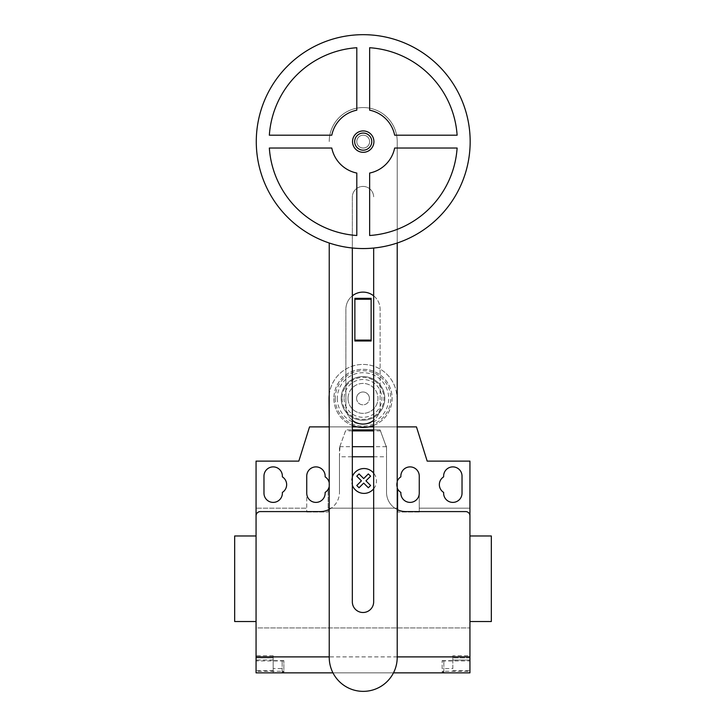 <?xml version="1.0" encoding="UTF-8"?>
<svg xmlns="http://www.w3.org/2000/svg" width="726" height="726" viewBox="0 0 726 726"><rect width="100%" height="100%" fill="white"/><g stroke="black" fill="none" stroke-linecap="round" stroke-linejoin="round"><path stroke-width="0.54" stroke-dasharray="3.63 2.72" d="M369.643 141.615A6.416 6.416 0 0 1 363.227 148.031A6.416 6.416 0 0 1 356.802 141.615A6.416 6.416 0 0 1 363.227 135.199A6.416 6.416 0 0 1 369.643 141.615A6.416 6.416 0 0 1 363.227 148.031A6.416 6.416 0 0 1 356.802 141.615A6.416 6.416 0 0 1 363.227 135.199A6.416 6.416 0 0 1 369.643 141.615A6.416 6.416 0 0 1 363.227 148.031A6.416 6.416 0 0 1 356.802 141.615A6.416 6.416 0 0 1 363.227 135.199A6.416 6.416 0 0 1 369.643 141.615A6.416 6.416 0 0 1 363.227 148.031A6.416 6.416 0 0 1 356.802 141.615A6.416 6.416 0 0 1 363.227 135.199A6.416 6.416 0 0 1 369.643 141.615M373.917 141.615A10.69 10.69 0 0 1 363.227 152.315A10.69 10.69 0 0 1 352.527 141.615A10.69 10.69 0 0 1 363.227 130.925A10.69 10.69 0 0 1 373.917 141.615M470.167 141.615A106.94 106.94 0 0 1 363.227 248.555A106.94 106.94 0 0 1 256.278 141.615A106.94 106.94 0 0 1 363.227 34.676A106.94 106.94 0 0 1 470.167 141.615M394.654 148.031A32.08 32.08 0 0 1 369.643 173.051L369.643 235.505A94.108 94.108 0 0 0 457.117 148.031L394.654 148.031M269.337 148.031A94.108 94.108 0 0 0 356.802 235.505L356.802 173.051A32.08 32.08 0 0 1 331.791 148.031L269.337 148.031M269.337 135.199L331.791 135.199A32.08 32.08 0 0 1 356.802 110.18L356.802 47.725A94.108 94.108 0 0 0 269.337 135.199M369.643 110.18A32.08 32.08 0 0 1 394.654 135.199L457.117 135.199A94.108 94.108 0 0 0 369.643 47.725L369.643 110.18M354.869 298.332L371.131 298.332L371.131 340.993L354.869 340.993L354.869 298.332M352.337 420.336A17.106 17.106 0 0 1 345.894 406.95A17.106 17.106 0 0 0 363 424.066A17.106 17.106 0 0 0 380.106 406.95L380.106 309.222A17.106 17.106 0 0 0 363 292.115A17.106 17.106 0 0 0 345.894 309.222L345.894 406.95L345.894 309.222A17.106 17.106 0 0 1 352.337 295.845M373.663 295.845A17.106 17.106 0 0 1 380.106 309.222L380.106 406.95A17.106 17.106 0 0 1 373.663 420.336M373.663 248.047L373.663 601.836A10.663 10.663 0 0 1 363 612.499A10.663 10.663 0 0 1 352.337 601.836L352.337 197.082A10.663 10.663 0 0 1 363 186.419A10.663 10.663 0 0 1 373.663 197.082A10.663 10.663 0 0 0 363 186.419A10.663 10.663 0 0 0 352.337 197.082L352.337 248.002M329.232 243.019L329.232 657.375A33.986 33.986 0 0 0 363.227 691.361A33.986 33.986 0 0 0 397.213 657.375L397.213 141.543A33.986 33.986 0 0 0 363.227 107.557A33.986 33.986 0 0 0 329.232 141.543A33.986 33.986 0 0 1 363.227 107.557A33.986 33.986 0 0 1 397.213 141.543L397.213 243.019M348.026 398.402A14.974 14.974 0 0 0 363 413.366A14.974 14.974 0 0 0 377.974 398.402A14.974 14.974 0 0 1 363 413.366A14.974 14.974 0 0 1 348.026 398.402A14.974 14.974 0 0 1 363 383.428A14.974 14.974 0 0 1 377.974 398.402A14.974 14.974 0 0 0 363 383.428A14.974 14.974 0 0 0 348.026 398.402M356.584 398.402A6.416 6.416 0 0 0 363 404.818A6.416 6.416 0 0 0 369.416 398.402A6.416 6.416 0 0 1 363 404.818A6.416 6.416 0 0 1 356.584 398.402A6.416 6.416 0 0 1 363 391.986A6.416 6.416 0 0 1 369.416 398.402A6.416 6.416 0 0 0 363 391.986A6.416 6.416 0 0 0 356.584 398.402M344.097 398.402A18.903 18.903 0 0 0 363 417.296A18.903 18.903 0 0 0 381.903 398.402A18.903 18.903 0 0 0 363 379.498A18.903 18.903 0 0 0 344.097 398.402M342.064 398.402A20.936 20.936 0 0 0 363 419.338A20.936 20.936 0 0 0 383.936 398.402A20.936 20.936 0 0 0 363 377.456A20.936 20.936 0 0 0 342.064 398.402M363 376.585A21.816 21.816 0 0 0 341.184 398.402A21.816 21.816 0 0 0 363 420.218A21.816 21.816 0 0 0 384.816 398.402A21.816 21.816 0 0 0 363 376.585A21.816 21.816 0 0 0 341.184 398.402A21.816 21.816 0 0 0 363 420.218A21.816 21.816 0 0 0 384.816 398.402A21.816 21.816 0 0 0 363 376.585M373.663 425.463A29.085 29.085 0 0 0 363 369.307A29.085 29.085 0 0 0 352.337 425.463M333.915 398.402A29.085 29.085 0 0 0 363 427.487A29.085 29.085 0 0 0 392.085 398.402A29.085 29.085 0 0 0 363 369.307A29.085 29.085 0 0 0 333.915 398.402M335.267 398.402A27.733 27.733 0 0 0 363 426.126A27.733 27.733 0 0 0 390.733 398.402A27.733 27.733 0 0 0 363 370.668A27.733 27.733 0 0 0 335.267 398.402M337.309 398.402A25.691 25.691 0 0 0 363 424.084A25.691 25.691 0 0 0 388.691 398.402A25.691 25.691 0 0 0 363 372.71A25.691 25.691 0 0 0 337.309 398.402M329.232 394.744A33.959 33.959 0 0 1 364.833 364.488A33.959 33.959 0 0 1 396.959 398.402A33.959 33.959 0 0 0 363 364.434A33.959 33.959 0 0 0 329.041 398.402L329.041 426.888L396.959 426.888L396.959 398.402L396.959 426.888L373.663 426.888M368.853 426.888L357.147 426.888M352.337 426.888L329.232 426.888M491.33 535.97L491.33 621.529M469.94 578.749L469.94 535.97L469.94 578.749M234.67 535.97L234.67 621.529M256.06 578.749L256.06 621.529L256.06 578.749M282.369 476.084A9.193 9.193 0 0 0 273.167 466.891A9.193 9.193 0 0 0 263.974 476.084L263.974 493.19A9.193 9.193 0 0 0 273.167 502.392A9.193 9.193 0 0 0 282.369 493.19L282.369 492.409A9.193 9.193 0 0 0 282.369 476.864L282.369 476.084M462.026 493.19L462.026 476.084A9.193 9.193 0 0 0 452.833 466.891A9.193 9.193 0 0 0 443.631 476.084L443.631 476.864A9.193 9.193 0 0 0 443.631 492.409L443.631 493.19A9.193 9.193 0 0 0 452.833 502.392A9.193 9.193 0 0 0 462.026 493.19M283.866 660.669L273.167 660.669L273.167 655.75L273.167 657.883L256.06 657.883L273.167 657.883L273.167 672.857L283.866 672.857L283.866 660.669L283.866 672.857L256.06 672.857L256.06 627.945L469.94 627.945L256.06 627.945L256.06 508.164L306.744 508.164L306.744 512.021L306.744 493.19A9.193 9.193 0 0 0 315.946 502.392A9.193 9.193 0 0 0 325.139 493.19L325.139 492.409A9.193 9.193 0 0 0 328.134 489.324L328.134 512.021L328.134 489.324A9.193 9.193 0 0 0 325.139 476.864L325.139 476.084A9.193 9.193 0 0 0 315.946 466.891A9.193 9.193 0 0 0 306.744 476.084L306.744 508.164L256.06 508.164L256.06 461.11L298.831 461.11L309.53 426.888L416.47 426.888L427.169 461.11L469.94 461.11L469.94 508.164L419.256 508.164L419.256 476.084A9.193 9.193 0 0 0 410.054 466.891A9.193 9.193 0 0 0 400.861 476.084L400.861 476.864A9.193 9.193 0 0 0 397.866 489.324L397.866 512.021L397.866 489.324A9.193 9.193 0 0 0 400.861 492.409L400.861 493.19A9.193 9.193 0 0 0 410.054 502.392A9.193 9.193 0 0 0 419.256 493.19L419.256 512.021L419.256 508.164L469.94 508.164M373.663 456.781L386.531 456.781L386.531 447.515L385.669 445.147L386.531 447.515L386.531 461.11L386.531 447.515L380.106 429.883L373.663 429.883L380.106 429.883L386.531 447.515L386.531 446.136L386.531 492.337A19.248 19.248 0 0 0 405.78 511.585L465.665 511.585A4.274 4.274 0 0 1 469.94 515.868A4.274 4.274 0 0 0 465.665 511.585A4.274 4.274 0 0 1 469.94 515.868L469.94 651.894M339.768 446.69L345.894 429.883L352.337 429.883L345.894 429.883L339.977 446.136L339.469 446.136L339.469 447.515L339.768 446.69L352.337 446.69M380.478 430.899L373.663 430.899M352.337 430.899L345.522 430.899M339.469 456.781L339.977 446.136L339.469 446.136L339.469 492.337L339.469 456.781L352.337 456.781M386.531 456.781L386.531 492.337A19.248 19.248 0 0 0 397.213 509.579M329.232 509.353A19.248 19.248 0 0 0 339.469 492.337A19.248 19.248 0 0 1 320.22 511.585L260.335 511.585A4.274 4.274 0 0 0 256.06 515.868L256.06 651.894M329.232 486.474A9.193 9.193 0 0 0 329.232 482.808M397.213 481.293A9.193 9.193 0 0 0 397.213 487.981M386.531 446.136L386.023 446.136L386.531 446.136M328.134 508.164L397.866 508.164L328.134 508.164M306.744 512.021L328.134 512.021L306.744 512.021M419.256 512.021L397.866 512.021L419.256 512.021M385.669 445.147L380.624 431.289M329.041 426.888L397.213 426.888M469.94 535.97L469.94 621.529M442.134 668.582L442.134 660.669L442.134 668.582L452.833 668.582L452.833 655.75L469.94 655.75L469.94 672.857L442.134 672.857L469.94 672.857L469.94 655.75M283.866 671.26L282.151 671.26L282.151 660.878L282.151 672.004L282.151 671.26L256.06 671.26M283.866 660.932L256.06 660.932M273.167 655.75L256.06 655.75M273.167 660.669L273.167 668.582L283.866 668.582M273.167 668.582L273.167 672.857L256.06 672.857L469.94 672.857L469.94 627.945M332.962 672.857L393.483 672.857M397.213 656.894L329.232 656.894M442.134 671.26L443.849 671.26L443.849 660.878L443.849 672.004L443.849 671.26L469.94 671.26M442.134 660.669L452.833 660.669M442.134 660.932L469.94 660.932M452.833 655.75L452.833 660.025L469.94 660.025M469.94 657.883L452.833 657.883L469.94 657.883M452.833 668.582L452.833 660.025M373.663 488.798A12.424 12.424 0 0 0 373.663 473.134M352.337 476.719A12.424 12.424 0 0 0 352.337 485.204M386.232 446.69L373.663 446.69M273.167 660.079L256.06 660.079M273.167 660.025L256.06 660.025M273.167 670.715L256.06 670.715M452.833 660.079L469.94 660.079M452.833 670.715L469.94 670.715M283.866 660.878L282.151 660.878M283.866 672.004L282.151 672.004M442.134 672.004L443.849 672.004M442.134 660.878L443.849 660.878"/><path stroke-width="1.09" d="M373.917 141.615A10.69 10.69 0 0 1 363.227 152.315A10.69 10.69 0 0 1 352.527 141.615A10.69 10.69 0 0 1 363.227 130.925A10.69 10.69 0 0 1 373.917 141.615M371.776 141.615A8.558 8.558 0 0 1 363.227 150.173A8.558 8.558 0 0 1 354.669 141.615A8.558 8.558 0 0 1 363.227 133.058A8.558 8.558 0 0 1 371.776 141.615M470.167 141.615A106.94 106.94 0 0 1 363.227 248.555A106.94 106.94 0 0 1 256.278 141.615A106.94 106.94 0 0 1 363.227 34.676A106.94 106.94 0 0 1 470.167 141.615M369.643 173.051A32.08 32.08 0 0 0 394.654 148.031L457.117 148.031A94.108 94.108 0 0 1 369.643 235.505L369.643 173.051M356.802 235.505A94.108 94.108 0 0 1 269.337 148.031L331.791 148.031A32.08 32.08 0 0 0 356.802 173.051L356.802 235.505M331.791 135.199L269.337 135.199A94.108 94.108 0 0 1 356.802 47.725L356.802 110.18A32.08 32.08 0 0 0 331.791 135.199M394.654 135.199A32.08 32.08 0 0 0 369.643 110.18L369.643 47.725A94.108 94.108 0 0 1 457.117 135.199L394.654 135.199M371.131 340.095L371.131 298.332L354.869 298.332L354.869 340.993L371.131 340.993L371.131 340.095L354.869 340.095M371.131 299.221L354.869 299.221M373.663 420.336A17.106 17.106 0 0 1 352.337 420.336M352.337 295.845A17.106 17.106 0 0 1 373.663 295.845M352.337 248.002L352.337 601.836A10.663 10.663 0 0 0 363 612.499A10.663 10.663 0 0 0 373.663 601.836L373.663 248.047M397.213 243.019L397.213 657.375A33.986 33.986 0 0 1 363.227 691.361A33.986 33.986 0 0 1 329.232 657.375L329.232 243.019M352.337 425.463A29.085 29.085 0 0 0 373.663 425.463M329.232 426.888L329.041 398.402A33.959 33.959 0 0 1 329.232 394.744M373.663 426.888L368.853 426.888M357.147 426.888L352.337 426.888M469.94 627.945L469.94 621.529L491.33 621.529L491.33 535.97L469.94 535.97L469.94 508.164M256.06 621.529L234.67 621.529L234.67 535.97L256.06 535.97M263.974 476.084A9.193 9.193 0 0 1 273.167 466.891A9.193 9.193 0 0 1 282.369 476.084L282.369 476.864A9.193 9.193 0 0 1 282.369 492.409L282.369 493.19A9.193 9.193 0 0 1 273.167 502.392A9.193 9.193 0 0 1 263.974 493.19L263.974 476.084M462.026 476.084L462.026 493.19A9.193 9.193 0 0 1 452.833 502.392A9.193 9.193 0 0 1 443.631 493.19L443.631 492.409A9.193 9.193 0 0 1 443.631 476.864L443.631 476.084A9.193 9.193 0 0 1 452.833 466.891A9.193 9.193 0 0 1 462.026 476.084M393.483 672.857L469.94 672.857L469.94 461.11L427.169 461.11L416.47 426.888L397.213 426.888M469.94 515.868A4.274 4.274 0 0 0 465.665 511.585L405.78 511.585A19.248 19.248 0 0 1 397.213 509.579M373.663 430.899L352.337 430.899M352.337 429.883L373.663 429.883L352.337 429.883M373.663 456.781L352.337 456.781M329.041 426.888L309.53 426.888L298.831 461.11L256.06 461.11L256.06 515.868A4.274 4.274 0 0 1 260.335 511.585L320.22 511.585A19.248 19.248 0 0 0 329.232 509.353M329.232 482.808A9.193 9.193 0 0 0 325.139 476.864L325.139 476.084A9.193 9.193 0 0 0 315.946 466.891A9.193 9.193 0 0 0 306.744 476.084L306.744 493.19A9.193 9.193 0 0 0 315.946 502.392A9.193 9.193 0 0 0 325.139 493.19L325.139 492.409A9.193 9.193 0 0 0 329.232 486.474M397.213 487.981A9.193 9.193 0 0 0 400.861 492.409L400.861 493.19A9.193 9.193 0 0 0 410.054 502.392A9.193 9.193 0 0 0 419.256 493.19L419.256 476.084A9.193 9.193 0 0 0 410.054 466.891A9.193 9.193 0 0 0 400.861 476.084L400.861 476.864A9.193 9.193 0 0 0 397.213 481.293M256.06 515.868L256.06 672.857L332.962 672.857M469.94 656.894L397.213 656.894M329.232 656.894L256.06 656.894M370.596 485.494L368.336 487.754L363.681 483.099L359.034 487.754L356.775 485.494L361.43 480.839L356.775 476.183L359.034 473.924L363.681 478.579L368.336 473.924L370.596 476.183L365.949 480.839L370.596 485.494M373.663 473.134A12.424 12.424 0 0 0 352.337 476.719M352.337 485.204A12.424 12.424 0 0 0 373.663 488.798M373.663 446.69L352.337 446.69"/></g></svg>
